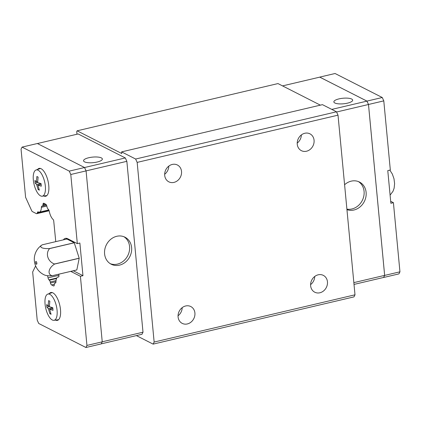 <?xml version="1.0" encoding="UTF-8"?>
<svg xmlns="http://www.w3.org/2000/svg" width="421" height="421" viewBox="0 0 421 421"><rect width="100%" height="100%" fill="white"/><g stroke="black" fill="none" stroke-linecap="round" stroke-linejoin="round"><path stroke-width="0.63" d="M164.669 174.252A9.446 8.178 117 0 0 168.816 166.095M172.268 164.437A9.446 8.178 -63 0 1 177.399 165A9.446 8.178 -63 0 1 181.377 174.326A9.446 8.178 -63 0 1 173.968 182.398A9.446 8.178 -63 0 1 168.837 181.835A9.446 8.178 -63 0 1 164.858 172.505A9.446 8.178 -63 0 1 172.268 164.437M297.21 143.082A9.446 8.178 117 0 0 301.362 134.925M304.815 133.268A9.446 8.178 -63 0 1 309.945 133.831A9.446 8.178 -63 0 1 313.919 143.156A9.446 8.178 -63 0 1 306.509 151.228A9.446 8.178 -63 0 1 301.378 150.665A9.446 8.178 -63 0 1 297.405 141.335A9.446 8.178 -63 0 1 304.815 133.268M178.046 315.792A9.446 8.178 117 0 0 182.198 307.635M185.65 305.978A9.446 8.178 -63 0 1 190.781 306.541A9.446 8.178 -63 0 1 194.755 315.871A9.446 8.178 -63 0 1 187.345 323.944A9.446 8.178 -63 0 1 182.214 323.375A9.446 8.178 -63 0 1 178.241 314.05A9.446 8.178 -63 0 1 185.65 305.978M310.587 284.622A9.446 8.178 117 0 0 314.74 276.465M318.192 274.808A9.446 8.178 -63 0 1 323.323 275.371A9.446 8.178 -63 0 1 327.301 284.701A9.446 8.178 -63 0 1 319.892 292.774A9.446 8.178 -63 0 1 314.761 292.206A9.446 8.178 -63 0 1 310.782 282.88A9.446 8.178 -63 0 1 318.192 274.808M123.937 236.734A15.167 13.135 -63 0 1 129.189 251.784A15.167 13.135 -63 0 1 117.427 264.109A15.167 13.135 -63 0 1 110.234 263.667M116.743 236.292A15.167 13.135 -63 0 1 124.984 237.202A15.167 13.135 -63 0 1 131.368 252.184A15.167 13.135 -63 0 1 119.469 265.146A15.167 13.135 -63 0 1 111.228 264.235A15.167 13.135 -63 0 1 104.84 249.258A15.167 13.135 -63 0 1 116.743 236.292M88.747 157.738A9.446 2.789 174.6 0 1 102.356 158.991A9.446 2.789 174.6 0 1 97.162 162.022A9.446 2.789 174.6 0 1 83.553 160.769A9.446 2.789 174.6 0 1 88.747 157.738M37.543 169.479A14.309 5.773 76.8 0 1 39.116 168.395A14.309 5.773 76.8 0 1 41.105 168.716A14.309 5.773 76.8 0 1 48.473 183.298A14.309 5.773 76.8 0 1 45.668 196.254A14.309 5.773 76.8 0 1 43.773 195.981M49.278 293.6A14.309 5.773 76.8 0 1 50.852 292.516A14.309 5.773 76.8 0 1 52.841 292.837A14.309 5.773 76.8 0 1 60.203 307.419A14.309 5.773 76.8 0 1 57.398 320.376A14.309 5.773 76.8 0 1 55.509 320.102M49.857 294.353A13.472 5.436 76.8 0 1 56.83 308.335A13.472 5.436 76.8 0 1 53.946 320.318A13.472 5.436 76.8 0 1 52.278 319.976A13.472 5.436 76.8 0 1 45.384 306.499A13.472 5.436 76.8 0 1 47.778 294.111A13.472 5.436 76.8 0 1 49.857 294.353M48.147 306.062L48.615 300.61L49.836 301.231L49.373 306.683L52.778 307.704L53.025 310.314L49.62 309.293L51.073 314.298L49.846 313.671L48.394 308.672L46.905 307.204L46.657 304.588L48.147 306.062L49.431 305.757M38.122 170.231A13.472 5.436 76.8 0 1 45.1 184.214A13.472 5.436 76.8 0 1 42.211 196.197A13.472 5.436 76.8 0 1 40.542 195.854A13.472 5.436 76.8 0 1 33.654 182.377A13.472 5.436 76.8 0 1 36.048 169.989A13.472 5.436 76.8 0 1 38.122 170.231M36.416 181.94L36.88 176.488L38.106 177.109L37.643 182.561L41.047 183.582L41.295 186.193L37.89 185.172L39.337 190.176L38.116 189.55L36.664 184.551L35.175 183.082L34.927 180.467L36.416 181.94L37.695 181.635M36.348 264.23A1.431 0.579 76.8 0 1 35.611 262.772A1.431 0.579 76.8 0 1 35.89 261.478A1.431 0.579 76.8 0 1 36.09 261.509A1.431 0.579 76.8 0 1 36.827 262.967A1.431 0.579 76.8 0 1 36.543 264.262A1.431 0.579 76.8 0 1 36.348 264.23M74.222 242.743L66.902 239.017L42.274 244.811A9.494 2.805 -5.4 0 0 41.69 245.169A9.494 2.805 -5.4 0 0 41.716 247.664A9.494 2.805 -5.4 0 0 49.594 248.537L74.222 242.743A16.498 6.657 76.8 0 1 74.259 242.801L79.195 258.194A16.498 6.657 76.8 0 1 79.206 258.273L76.822 269.94A16.498 6.657 76.8 0 1 76.796 269.961L52.167 275.755A9.494 2.805 174.6 0 1 44.505 274.987A17.172 17.172 0 0 1 41.69 245.169M358.434 181.588A15.167 13.135 -63 0 1 363.691 196.639A15.167 13.135 -63 0 1 351.93 208.963A15.167 13.135 -63 0 1 346.899 209.126M344.594 184.74A15.167 13.135 -63 0 1 351.24 181.146A15.167 13.135 -63 0 1 359.481 182.056A15.167 13.135 -63 0 1 365.87 197.033A15.167 13.135 -63 0 1 353.966 210A15.167 13.135 -63 0 1 346.946 209.626M347.467 103.156A9.446 2.789 174.6 0 1 333.858 101.903A9.446 2.789 174.6 0 1 339.052 98.872A9.446 2.789 174.6 0 1 352.661 100.124A9.446 2.789 174.6 0 1 347.467 103.156M354.014 284.417L383.626 277.455L384.641 275.381L368.486 104.497L366.954 101.124L319.797 77.127L282.533 85.895M383.589 277.46L384.657 275.413L368.496 104.476L366.965 101.103L319.76 77.138M390.677 201.285L393.414 202.68L390.867 203.28L387.778 170.616L390.325 170.016L383.789 100.877L382.257 97.509L335.074 73.501L319.781 77.096M368.496 104.476L383.789 100.877M384.657 275.413L399.95 271.819L393.414 202.68M383.636 277.486L398.934 273.892L399.95 271.819M366.965 101.103L382.257 97.509M353.845 282.623L384.641 275.381M336.579 112.002L368.486 104.497M331.78 109.397L366.954 101.124M49.136 210.768L36.722 213.684A2.289 0.926 -103.2 0 1 36.406 213.636L32.422 211.61A2.289 0.926 -103.2 0 1 31.638 210.605L25.602 197.317L21.05 149.181L22.066 147.108L37.364 143.514L84.547 167.521L86.079 170.889L102.24 341.831L101.219 343.904L85.926 347.499L38.743 323.491L37.211 320.123L32.659 271.982L35.627 265.935M74.259 242.801L49.631 248.595A9.494 8.52 50.7 0 0 54.567 263.983L79.195 258.194M79.206 258.273L54.577 264.067A9.494 5.715 147.3 0 0 52.193 275.734L76.822 269.94M37.643 182.498L35.175 183.082M37.89 185.172L41.105 184.419M40.932 183.545L36.664 184.551M39.079 189.324L38.116 189.55M49.378 306.62L46.905 307.204M49.62 309.293L52.836 308.54M52.662 307.667L48.394 308.672M50.815 313.445L49.846 313.671M63.35 239.854A17.172 6.925 76.8 0 1 65.371 238.375A17.172 6.925 76.8 0 1 67.755 238.76L77.322 243.627L79.869 243.028L82.958 275.692L80.411 276.292L70.844 271.424A17.172 6.925 76.8 0 1 70.765 271.382M82.958 275.692L73.391 270.824A17.172 6.925 76.8 0 1 73.312 270.782M80.411 276.292L86.942 345.425L85.926 347.499M102.24 341.831L86.942 345.425M37.411 143.54L78.159 133.957L125.321 157.949L126.853 161.322L70.786 174.489L77.322 243.627M65.902 239.254A17.172 6.925 76.8 0 1 66.713 238.381M22.066 147.108L69.254 171.115L70.786 174.489M36.722 213.684A2.289 0.926 -103.2 0 0 37.069 213.363L37.464 212.558A2.289 0.926 76.8 0 1 37.932 211.821A2.289 0.926 76.8 0 1 38.59 212.152A9.157 3.694 -103.2 0 0 39.321 212.158A9.157 3.694 -103.2 0 0 41.384 207.316A2.289 0.926 76.8 0 1 41.9 206.106A2.289 0.926 76.8 0 1 42 206.095L42.342 206.106A2.289 0.926 -103.2 0 0 42.442 206.095A2.289 0.926 -103.2 0 0 42.947 205.095L43.016 204.222A2.289 0.926 76.8 0 1 43.521 203.222A2.289 0.926 76.8 0 1 43.842 203.269L45.768 204.253A2.289 0.926 76.8 0 1 46.889 206.279L47.073 207.106A2.289 0.926 -103.2 0 0 47.973 208.974L48.347 209.321A2.289 0.926 76.8 0 1 49.278 211.331A9.157 3.694 -103.2 0 0 53.257 219.599A2.289 0.926 76.8 0 1 53.709 220.799L55.767 241.638M58.845 274.187L58.945 276.176A2.289 0.926 76.8 0 1 58.682 277.018A9.157 3.694 -103.2 0 0 58.009 277.029A9.157 3.694 -103.2 0 0 55.946 281.865A2.289 0.926 76.8 0 1 55.43 283.075A2.289 0.926 76.8 0 1 55.319 283.086L54.977 283.07A2.289 0.926 -103.2 0 0 54.867 283.08A2.289 0.926 -103.2 0 0 54.356 284.164L54.32 284.875A2.289 0.926 76.8 0 1 53.809 285.964A2.289 0.926 76.8 0 1 53.488 285.912L51.562 284.933A2.289 0.926 76.8 0 1 50.467 283.001L50.215 281.97A2.289 0.926 -103.2 0 0 49.346 280.207L48.973 279.854A2.289 0.926 76.8 0 1 48.052 277.855A9.157 3.694 -103.2 0 0 47.515 275.692M125.321 157.949L69.254 171.115M126.853 161.322L143.003 332.206L102.235 341.794M143.003 332.206L141.988 334.279L101.24 343.862M39.006 212.195L37.464 212.558M121.601 151.886L322.454 104.655L336.484 111.791L135.63 159.027L121.601 151.886L121.758 153.523L77.122 130.81L277.976 83.574L320.365 105.145M336.484 111.791L338.016 115.159L354.998 294.811L353.982 296.884L153.128 344.12L136.378 335.6M76.959 134.236L76.717 131.641L77.122 130.81M135.63 159.027L137.162 162.395L154.144 342.047L153.128 344.12M338.016 115.159L137.162 162.395M354.998 294.811L154.144 342.047M70.844 271.424L73.391 270.824M58.951 275.292L48.052 277.855M56.803 278.013L48.973 279.854M56.546 278.518L49.346 280.207M56.03 280.602L50.215 281.97M55.951 281.712L50.467 283.001M54.351 284.275L51.562 284.933M54.067 285.775L53.488 285.912M55.683 282.901L54.977 283.07M44.858 203.79L43.016 204.222M45.957 204.385L42.947 205.095M46.826 206.037L41.384 207.316M49.062 210.542L37.069 213.363M53.946 320.318L58.624 319.676M42.211 196.197L46.889 195.555M389.83 170.131L392.34 174.052L393.993 178.788L394.603 183.598L394.124 188.203L392.988 191.313L390.093 195.128M36.048 169.989L40.521 168.474M47.778 294.111L52.257 292.595M55.698 282.886L54.867 283.08M58.787 276.844L58.009 277.029M46.494 205.143L42.442 206.095M48.794 209.926L39.321 212.158"/></g></svg>
